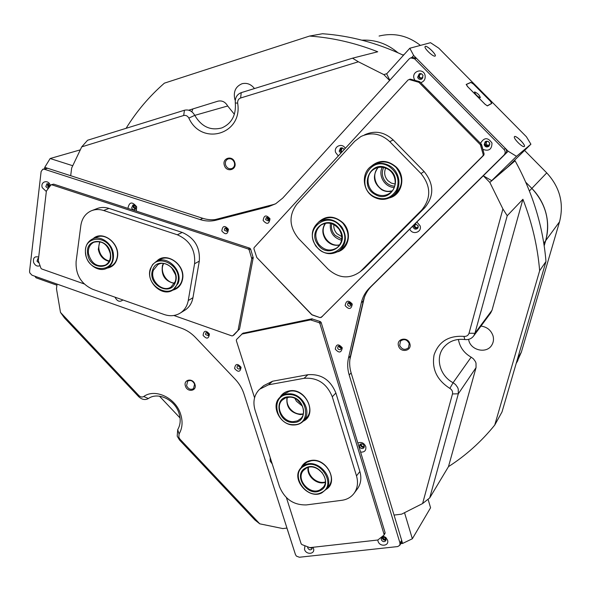 <?xml version="1.0" encoding="UTF-8"?>
<svg xmlns="http://www.w3.org/2000/svg" width="591" height="591" viewBox="0 0 591 591"><rect width="100%" height="100%" fill="white"/><g stroke="black" fill="none" stroke-linecap="round" stroke-linejoin="round"><path stroke-width="0.89" d="M296.771 399.39L301.543 404.325M383.581 167.504C381.291 172.853 382.118 177.795 386.071 182.316C388.516 184.747 391.397 186.032 394.722 186.158M385.642 168.103C383.818 172.69 384.586 176.901 387.94 180.72L391.279 183.084L395.165 184.052M331.691 223.679C330.879 228.052 332.024 231.953 335.134 235.373L341.761 239.008M333.856 224.595C333.538 228.06 334.595 231.103 337.025 233.74L341.783 236.651M185.448 386.108C187.413 392.823 197.328 390.983 194.912 384.32C192.932 377.568 183.011 379.474 185.448 386.108M186.579 385.672C188.33 389.114 190.649 390.097 193.545 388.612L194.579 384.157C192.843 380.73 190.531 379.732 187.643 381.18L186.579 385.672M398.519 345.861C400.38 353.255 412.237 351.061 409.836 343.726C407.945 336.286 396.081 338.569 398.519 345.861M399.664 345.403C401.954 349.628 404.879 350.441 408.44 347.826L409.223 343.593C406.963 339.389 404.059 338.562 400.499 341.096L399.664 345.403M224.373 165.369C226.442 172.897 237.323 169.89 234.76 162.459C232.669 154.879 221.78 157.982 224.373 165.369M225.577 164.985C226.959 168.184 229.131 169.344 232.078 168.465C234.235 167.231 234.996 165.258 234.354 162.525C232.987 159.356 230.845 158.189 227.912 159.016C225.703 160.227 224.927 162.222 225.577 164.985M133.839 204.966L133.374 207.301L135.583 209.066M134.393 205.158L133.95 207.116L135.834 208.549M414.239 224.698L414.188 226.257C415.03 228.074 416.315 228.584 418.036 227.786M415.746 223.738L414.756 226.05C415.532 227.624 416.633 227.993 418.073 227.158L418.295 226.922M341.568 147.824L340.542 150.675L341.724 152.227M342.403 147.972L341.125 150.483L342.137 151.776M360.724 443.952L360.702 445.296C361.515 446.973 362.711 447.49 364.278 446.862M361.315 443.834L361.241 445.06C361.965 446.493 362.977 446.892 364.27 446.257M545.936 213.019C548.337 222.386 548.249 231.606 545.67 240.677L544.185 245.79L545.67 240.677C550.553 221.233 545.951 203.814 531.856 188.411C538.726 195.466 543.425 203.666 545.936 213.019M259.767 523.833L254.928 520.014L179.524 440.007L177.204 436.165L177.714 429.642C180.491 424.863 180.92 419.396 178.999 413.227C174.929 399.679 157.886 391.597 148.378 398.541C145.12 400.314 141.847 399.656 138.582 396.568L64.493 317.965L60.496 312.425L138.826 395.527C140.473 397.078 142.106 397.403 143.746 396.509C155.16 388.132 175.726 397.861 180.639 414.21C182.951 421.649 182.427 428.239 179.08 433.986L178.822 437.259L179.982 439.187L259.767 523.833L282.853 528.576L286.953 528.073M449.854 388.39L453.083 382.717L471.153 357.171L473.443 358.855L475.423 361.589L476.014 363.133L476.043 367.624L458.306 393.805L429.716 497.918L448.473 466.646C465.871 455.513 481.296 441.654 494.741 425.062L539.649 270.737C537.625 246.536 532.048 222.711 522.917 199.263L507.218 215.73L474.935 333.28L473.753 335.836C471.596 338.717 468.619 339.951 464.822 339.537C455.713 338.532 448.539 341.332 443.302 347.929C435.109 358.449 440.11 376.002 453.083 382.717L455.521 384.527L457.619 387.423L458.247 389.063L458.306 393.805L452.477 393.946C452.92 391.634 452.041 389.779 449.854 388.39C436.875 380.065 431.615 368.91 434.075 354.918C438.751 341.561 448.717 335.385 463.957 336.39C466.513 336.582 468.205 335.533 469.025 333.25L502.911 208.941L489.828 182.42L483.298 175.786L508.164 151.23L516.497 156.334L530.91 144.219L526.418 136.78L438.744 48.137L430.514 42.7L409.814 48.24L413.663 55.458L508.164 151.23M349.141 302.378L349.237 303.065L351.224 304.808M350.197 302.681L351.091 303.715M339.271 345.971L341.273 348.106M239.052 365.63L240.301 367.203M207.655 332.556L208.756 334.144M226.405 227.919L227.675 230.342M267.605 217.34L267.671 218.478L269.068 220.044M268.624 217.99L269.082 218.833M235.262 100.536L234.826 99.318C233.201 91.671 235.602 86.478 242.037 83.737C246.905 82.592 251.049 84.195 254.47 88.554M480.978 326.077C487.058 326.934 491.084 330.229 493.057 335.947C493.906 339.249 493.5 342.292 491.815 345.078C486.844 353.891 471.175 350.67 468.803 340.453L468.552 339.374M361.877 40.166C375.204 39.508 387.216 43.697 397.913 52.739C387.216 43.697 375.204 39.508 361.877 40.166M525.761 182.227L531.856 188.411L525.761 182.227M352.509 58.184L358.382 61.782L240.633 97.995C238.476 98.852 237.486 100.573 237.663 103.159C242.916 134.512 201.494 146.346 188.854 118.074C187.569 115.888 185.847 115.031 183.683 115.504L81.728 146.864L87.586 140.244L184.444 110.244C188.758 109.291 192.193 110.997 194.764 115.363C201.538 126.769 210.61 130.943 221.98 127.87C231.738 123.438 236.186 115.134 235.314 102.952C234.959 97.833 236.917 94.405 241.18 92.669L352.509 58.184L377.738 51.772C355.221 42.914 332.497 37.684 309.566 36.058L322.457 33.739C349.99 35.667 376.984 42.848 403.454 55.288M489.828 182.42L515.116 160.811L514.547 160.242M515.116 160.811C532.764 192.902 543.055 226.456 545.981 261.473L539.649 270.737M494.741 425.062L502.003 411.964L545.981 261.473M159.481 396.177L180.056 417.963M386.832 73.676L383.855 74.629L358.382 61.782M389.595 80.465L383.855 74.629M81.728 146.864L71.651 168.043L70.691 175.712L44.753 167.342L50.154 158.521L80.103 149.915M57.054 284.094L56.47 288.74L60.496 312.425M428.061 499.247L430.573 507.765L412.348 538.77L402.604 543.439L394.049 515.079L401.644 514.155L422.602 503.554L452.477 393.946M502.911 208.941L507.218 215.73M309.566 36.058L164.379 83.161C149.264 96.37 136.506 111.418 126.097 128.313M429.716 497.918L422.602 503.554M234.383 114.277L227.683 105.988C225.274 101.881 222.009 100.278 217.894 101.187L188.743 110.199M469.025 333.25L474.935 333.28L492.015 310.253L522.917 199.263M492.015 310.253L490.53 313.164M471.153 357.171C464.024 353.063 459.768 347.153 458.402 339.426M448.473 466.646L476.043 367.624M349.842 359.742L364.388 297.266M274.549 204.242L215.227 219.571M48.115 183.742L47.605 184.88L48.942 187.51M48.617 183.993L48.203 184.917L49.289 187.059M56.913 285.209L36.044 277.8L34.906 276.233M44.591 168.701L44.753 167.342M50.154 158.521L72.634 165.702M309.839 547.635L312.203 548.071M310.814 547.525L312.129 547.517M382.311 537.219C382.377 538.962 383.323 539.886 385.155 540.011L385.997 539.709M382.865 537.079L383.869 539.103L385.901 539.132M404.576 512.855L412.348 538.77M402.604 543.439L400.779 543.639M294.591 551.898L286.916 528.081M486.371 141.227C484.871 142.438 484.701 143.827 485.868 145.401L489.422 145.608M487.708 141.293L486.489 141.751L486.319 144.98L489.208 145.157L489.821 144.322M488.469 141.633L489.762 143.487M420.526 73.565C418.576 74.658 418.243 76.158 419.514 78.078L422.247 78.662M421.656 73.919L420.615 74.067C419.189 75.02 418.975 76.224 419.979 77.672L422.27 78.123L422.92 77.665M524.306 146.516C526.212 145.356 515.995 135.021 514.48 136.565L514.296 137.075C514.155 139.203 521.498 146.598 523.781 146.62L524.306 146.516M523.87 146.627L524.269 146.509C526.13 145.327 515.987 135.073 514.48 136.61L514.296 137.068M434.991 56.13C437.525 55.635 427.441 45.433 425.291 46.32L424.951 46.94C424.944 49.105 432.501 56.271 434.688 56.16L434.991 56.13M434.747 56.167L435.139 56.019C436.779 54.83 427.271 45.507 425.291 46.364L424.951 46.911M389.816 80.221L386.677 73.853L409.814 48.24M413.663 55.458L411.735 57.578M516.497 156.334L491.697 180.654L507.396 167.246L530.91 144.219M466.24 84.395L467.407 86.426L485.152 104.385L487.457 105.855L491.801 103.425L490.596 101.386L473.199 83.796L470.916 82.312L466.159 84.476M491.697 180.654L483.298 175.786M422.801 75.131L423.09 75.98M29.572 271.21L29.764 272.85L31.988 275.199L181.518 328.241C186.704 330.11 191.336 333.169 195.414 337.409L235.211 379.267C239.266 383.581 242.192 388.479 243.98 393.961L295.441 554.55L296.401 556.109L299.356 557.247L397.736 546.564L399.797 545.279L399.989 543.063L349.178 374.938C347.471 369.19 347.242 363.539 348.491 357.998L361.337 302.681C362.704 296.933 365.437 292.006 369.538 287.898L504.012 155.064C505.541 153.217 505.541 151.34 504.012 149.442L414.601 58.804L410.656 57.896L409.186 58.901L282.72 198.096L275.687 203.762L268.639 206.636L216.136 220.177C210.891 221.492 205.557 221.293 200.142 219.571L44.362 169.24L42.811 169.233L41.119 171.538L29.572 271.21M38.57 257.063C34.581 256.095 32.919 257.875 33.584 262.397C35.172 265.691 37.322 266.777 40.025 265.655M38.408 258.43L37.883 258.57L37.034 261.259L39.139 263.091M50.39 185.618L50.316 185.375C48.373 179.066 39.974 181.563 42.308 187.731L46.327 191.499M49.903 186.261L49.747 185.5L46.896 183.735L45.839 186.645L48.174 188.507M47.908 183.683L47.583 186.084L48.831 187.65M115.082 297.199L115.164 297.472C117.35 301.484 119.921 302.311 122.884 299.955M136.322 211.127L136.669 206.791C132.17 201.295 129.259 201.827 127.915 208.379M135.812 206.843L134.755 205.373L132.916 204.996L131.638 207.988L132.702 209.458L134.549 209.835L135.812 206.843M133.596 204.929L133.211 207.352L135.435 209.258M420.748 82.688C424.235 81.492 425.668 78.987 425.032 75.168C423.222 67.61 411.646 71.06 413.995 78.418L414.926 80.369M423.023 75.707C422.299 73.897 421.036 73.254 419.248 73.772L417.638 77.288C418.384 79.113 419.654 79.748 421.457 79.201L423.023 75.707M419.92 73.587L418.613 76.941L421.76 79.046M482.854 149.331C488.809 151.532 491.852 149.442 491.993 143.066C487.922 137.178 484.095 137.267 480.498 143.332M489.732 143.362C488.727 141.212 487.206 140.688 485.152 141.788L484.177 144.81C485.189 146.974 486.733 147.491 488.787 146.346L489.732 143.362M485.721 141.441L484.96 144.263C485.743 146.147 487.087 146.782 489.001 146.154M345.292 148.348C342.322 142.542 333.509 146.309 335.614 152.441L338.311 155.943M344.095 149.641C343.238 148.016 342.019 147.499 340.423 148.105L339.197 151.266L340.874 153.158M341.14 147.861L340.342 150.727L341.576 152.382M409.814 229.123C412.296 235.417 422.233 232.3 420.12 225.843L416.899 222.039M412.939 225.991L413.035 227.055C414.069 229.168 415.547 229.663 417.468 228.54L418.206 225.836L415.207 223.73M413.929 225.008L413.981 226.301C414.749 228.089 416.02 228.717 417.793 228.178M342.27 347.789C338.517 343.556 336.183 344.006 335.274 349.133C339.012 353.359 341.347 352.908 342.27 347.789M341.192 347.508C340.394 345.971 339.337 345.617 338.022 346.444L337.638 348.188C338.444 349.724 339.5 350.079 340.815 349.244L341.192 347.508M338.961 345.986L339.02 346.895L341.243 348.409M352.288 304.106C348.468 299.822 346.09 300.324 345.151 305.606C348.949 309.883 351.327 309.389 352.288 304.106M351.165 303.929C350.397 302.4 349.34 302.031 348.003 302.821L347.545 304.683C348.321 306.212 349.377 306.581 350.714 305.783L351.165 303.929M348.904 302.4L348.912 303.515L351.172 305.037M209.421 334.033C205.86 329.992 203.747 330.435 203.09 335.363C206.651 339.397 208.756 338.953 209.421 334.033M208.675 333.797L205.956 332.607L205.469 334.469L208.187 335.658L208.675 333.797M207.123 332.364L207.197 333.28L208.749 334.705M241.054 367.262C237.479 363.206 235.329 363.62 234.62 368.503C238.195 372.559 240.338 372.145 241.054 367.262M240.242 366.952L239.458 365.866L238.025 365.511L237.397 365.814L236.976 367.58L237.981 368.814L239.2 369.028L239.82 368.718L240.242 366.952M238.528 365.489L238.616 366.28L240.323 367.742M286.406 497.629L301.122 543.757L301.898 544.577L309.854 547.635L377.834 540.011L378.026 541.164C379.629 547.214 389.595 546.136 387.533 540.108L385.797 537.448L382.916 536M385.893 539.118C384.586 536.916 383.094 536.532 381.424 537.965L381.254 539.635C382.576 541.836 384.069 542.213 385.738 540.772L385.893 539.118M382.104 537.315L382.2 538.165C383.042 539.915 384.313 540.506 385.997 539.945M304.926 545.796L304.505 549.371C306.145 555.237 315.528 554.218 313.459 548.374L312.971 547.281M312.092 547.384L311.885 549.142C310.297 550.354 308.916 549.933 307.726 547.879L307.638 546.882M360.599 452.093C364.573 452.337 366.302 450.505 365.785 446.582C363.982 442.858 361.337 441.676 357.843 443.043M364.189 445.873C362.985 443.738 361.522 443.316 359.801 444.617L359.505 446.582C360.709 448.724 362.172 449.138 363.893 447.823L364.189 445.873M360.48 444.055L360.517 445.318C361.323 447.047 362.564 447.653 364.226 447.128M270.242 457.7L270.109 460.987L272.229 463.928M269.991 218.781C266.223 214.54 263.933 215.117 263.143 220.517C266.903 224.75 269.186 224.174 269.991 218.781M269.068 218.796L266.327 217.503L265.595 219.675L268.344 220.953L269.068 218.796M267.331 217.289L267.221 218.796L268.964 220.295M228.436 229.286C224.735 225.119 222.534 225.673 221.824 230.955C225.511 235.122 227.712 234.568 228.436 229.286M227.624 229.271L224.986 227.978L224.27 230.121L226.914 231.406L227.624 229.271M226.065 227.816L225.998 229.227L227.565 230.682M309.588 547.628L312.196 548.285M42.951 169.189L47.612 168.265L202.794 218.315C208.187 220.022 213.499 220.221 218.729 218.906L216.136 220.177M268.639 206.636L271.025 205.402L218.729 218.906M271.025 205.402L275.775 203.718M411.137 57.755L412.503 57.349L416.426 58.258L505.364 148.393C506.893 150.284 506.893 152.146 505.364 153.992L371.458 286.243C367.373 290.336 364.647 295.241 363.288 300.967L361.337 302.681M348.491 357.998L350.463 356.041L363.288 300.967M350.463 356.041C349.215 361.566 349.436 367.188 351.135 372.914L401.658 540.3L401.4 542.612M409.659 79.224L419.987 81.913L481.266 144.108L484.11 153.956L483.778 155.226L321.179 317.463L482.899 155.869L483.231 154.598L480.372 144.721L481.266 144.108L481.606 144.706L484.11 153.956L483.778 155.226L482.899 155.869L483.231 154.598L480.372 144.721L481.266 144.108L419.987 81.913L418.901 82.319L480.372 144.721L418.901 82.319L409.349 79.563L408.13 79.925L254.115 247.622L253.901 248.737L256.782 257.499L312.174 314.951L320.137 317.648L322.45 316.399L320.137 317.648L311.656 314.619L256.782 257.499L253.901 248.737L254.115 247.622L408.13 79.925L409.349 79.563L418.325 81.979L419.987 81.913L418.901 82.319L418.325 81.979L419.411 81.573L410.457 79.164L409.349 79.563L410.457 79.164L409.659 79.224M243.012 333.221L311.819 318.83L320.322 321.57L321.149 322.435L385.103 532.654L384.852 533.629M321.149 322.435L319.879 323.506L319.044 322.642L310.519 319.894L311.819 318.83M243.462 332.977L242.007 334.048L310.519 319.894M242.007 334.048L236.518 339.53L236.319 340.579L254.566 397.773M377.834 540.011L383.803 535.261L385.103 532.654M319.879 323.506L384.054 534.294M51.24 184.761L53.678 184.141L249.794 248.168L250.621 249.025L253.214 257.816L239.577 328.906L234.088 334.794M173.872 315.483L231.857 335.895L232.765 335.769L239.577 328.906M253.214 257.816L251.751 258.695L238.114 329.963M251.751 258.695L249.143 249.882L248.323 249.025L249.794 248.168M53.678 184.141L51.735 184.776L248.323 249.025M51.735 184.776L50.841 185.035L46.379 191.092L38.282 260.609L40.897 268.159L41.643 268.949L84.173 283.916M93.038 238.779C102.162 229.677 120.18 243.071 117.469 257.048C116.264 263.387 112.785 267.088 107.045 268.151M107.008 268.166C98.919 272.843 86.678 264.532 85.51 253.657C84.853 246.779 87.121 241.926 92.307 239.089C100.389 234.863 112.297 243.219 113.376 253.945C113.967 260.557 111.847 265.293 107.008 268.166L110.938 266.275C114.425 264.34 116.538 261.163 117.269 256.738C119.515 244.873 105.841 232.263 96.34 237.368L93.001 238.794M156.637 261.274C165.916 250.88 185.788 264.569 182.567 279.248C181.341 285.158 178.039 288.8 172.646 290.196M172.927 290.026C162.156 297.569 145.401 281.589 150.432 268.639L152.685 264.473L156.179 261.517C167.031 254.595 183.262 270.7 178.127 283.362L172.927 290.026L176.524 287.965C179.649 285.941 181.577 282.926 182.324 278.922C185.02 266.415 169.787 253.362 159.888 259.626L156.933 261.133M92.277 210.426L96.702 208.726C100.566 207.131 104.666 207.027 109.003 208.401L103.624 210.499C99.258 209.111 95.129 209.221 91.243 210.824C85.407 213.528 81.942 218.441 80.834 225.555L76.091 261.695C75.582 274.741 81.13 283.946 92.721 289.317L164.224 314.53C170.238 316.532 175.69 315.971 180.595 312.853C184.688 310.024 187.236 305.916 188.241 300.553L194.579 263.734C195.584 249.986 189.837 240.338 177.344 234.782L103.624 210.499M177.344 234.782L182.213 232.426L109.003 208.401M182.213 232.426C194.616 237.929 200.305 247.503 199.293 261.148L194.579 263.734M188.241 300.553L192.954 297.687L199.293 261.148M192.954 297.687C191.949 303.02 189.408 307.091 185.338 309.906L184.37 310.511M301.092 467.74C302.984 463.699 306.241 461.283 310.851 460.485C326.491 457.316 339.308 481.864 326.047 489.466M328.382 486.556L328.788 486.046C336.944 476.523 324.193 458.165 311.235 460.781L306.936 462.199L303.545 464.969M280.045 397.241C282.062 393.835 285.076 391.73 289.095 390.939C305.628 387.09 318.224 414.239 303.227 421.228M305.835 418.531L306.374 417.977C316.089 408.507 303.183 388.058 289.487 391.279L282.779 394.707M356.506 475.91L359.86 471.537L335.88 393L332.282 396.76C326.793 383.456 317.397 377.302 304.077 378.306L268.513 384.807L259.582 389.24C254.167 394.773 252.653 401.74 255.046 410.132L279.484 486.629C284.722 499.159 293.712 505.246 306.463 504.906L341.871 500.304C347.168 499.543 351.305 497.127 354.282 493.042C357.607 488.085 358.345 482.374 356.506 475.91L332.282 396.76M359.86 471.537C361.685 477.949 360.938 483.615 357.636 488.543L357.082 489.289M260.424 388.509L263.704 385.635L272.584 381.225L268.513 384.807M304.077 378.306L307.904 374.724L272.584 381.225M307.904 374.724C321.127 373.711 330.45 379.806 335.88 393M370.771 166.662C378.971 159.548 387.474 159.688 396.28 167.076C406.276 176.606 402.057 195.03 389.439 197.904M393.347 195.51L394.766 194.572C403.195 186.394 403.623 177.337 396.036 167.416C389.321 161.365 382.207 160.338 374.694 164.328M318.357 222.282C326.062 215.264 334.255 215.427 342.95 222.77C352.258 231.753 349.126 248.648 337.764 251.803M341.177 249.454L342.241 248.7C349.828 240.995 349.998 232.448 342.758 223.051C336.02 216.971 329.054 215.988 321.851 220.088M364.551 134.844C374.805 130.175 384.342 131.867 393.17 139.927L389.772 141.655C380.863 133.514 371.251 131.8 360.916 136.506L354.696 141.308L296.845 204.183C288.548 215.427 289.139 226.9 298.625 238.609L327.931 268.979C338.658 278.472 349.407 279.388 360.178 271.727L421.752 210.012C431.29 198.221 431.031 186.069 420.991 173.555L389.772 141.655M420.991 173.555L424.102 171.53L393.17 139.927M424.102 171.53C434.053 183.927 434.296 195.968 424.833 207.663L421.752 210.012M361.227 270.737L364.736 267.937L424.833 207.663M364.736 267.937L362.283 270.043M480.335 97.67C479.611 95.166 477.713 93.245 474.647 91.915L474.499 92.24C475.696 94.693 477.558 96.518 480.091 97.7L480.335 97.67M487.449 105.723L491.66 103.359L490.316 101.142L473.428 84.07L470.916 82.437L466.365 84.476L467.703 86.678L484.916 104.105L487.294 105.878M192.873 108.921L191.824 111.765M379.075 36.044C394.012 32.453 407.79 35.578 420.423 45.404M529.41 190.959L546.749 172.882L524.564 150.432M546.749 172.882C559.913 187.244 564.176 203.548 559.529 221.81L543.794 243.226M517.635 358.478L521.343 352.192L559.529 221.81M521.343 352.192L516.807 362.342M110.554 254.056C113.236 270.7 89.33 270.264 87.667 253.82C84.772 237.272 108.862 237.338 110.554 254.056M88.473 253.687C91.361 263.579 96.983 267.391 105.324 265.115C109.158 262.862 110.835 259.131 110.362 253.908C107.577 244.135 102.051 240.256 93.77 242.273C89.729 244.497 87.956 248.301 88.473 253.687M112.563 254.078C110.576 234.428 82.275 234.383 85.695 253.798C87.645 273.079 115.688 273.626 112.563 254.078M109.099 261.377C103.226 259.855 99.628 255.822 98.305 249.291L99.694 241.623M175.416 274.556L171.464 267.413M163.729 263.49C159.341 270.804 166.012 282.845 174.581 283.111M100.101 241.719C98.128 245.849 98.409 250.185 100.928 254.721C103.048 258.082 105.833 260.18 109.291 261.015M174.411 283.436C165.007 281.25 161.018 275.266 162.436 265.477L163.352 263.46M177.352 283.252C184.074 265.994 155.765 251.109 150.631 269.053C144.174 286.096 171.892 300.982 177.352 283.252M175.364 282.195C170.733 297.31 147.085 284.626 152.604 270.094C156.999 254.824 181.075 267.509 175.364 282.195M153.379 270.205C149.42 280.356 162.54 292.922 171.013 287.049L175.143 281.774C179.169 271.801 166.374 259.161 157.849 264.65L153.379 270.205M302.518 406.239L296.446 401.237L294.894 398.364M287.344 397.381C286.487 401.008 287.211 404.54 289.501 407.982C293.262 412.828 297.857 414.786 303.286 413.87M325.597 223.206L324.223 225.681C319.857 235.07 329.963 247.474 339.788 244.792M341.576 240.308C333.198 237.722 329.483 232.064 330.428 223.332M303.198 414.217L300.25 414.594C290.425 412.784 286.007 407.066 286.997 397.455M288.896 394.581C269.924 393.968 274.8 425.232 293.431 424.663C312.469 425.653 307.837 393.842 288.896 394.581M293.734 424.988C280.23 425.498 270.316 405.965 279.816 397.462C282.284 395.076 285.357 393.857 289.036 393.805C302.289 393.126 312.462 412.163 303.552 420.888C300.982 423.607 297.716 424.973 293.734 424.988M289.228 396.82C305.348 396.206 309.307 423.267 293.099 422.447C277.209 422.942 273.064 396.273 289.228 396.82M293.239 421.671L297.48 420.866L300.9 418.487C307.948 411.646 299.977 396.65 289.538 397.167L285.527 397.92L282.247 400.077C274.83 406.778 282.646 422.085 293.239 421.671M339.64 245.021C334.041 246.085 329.342 244.194 325.552 239.362C322.014 233.755 321.94 228.392 325.331 223.25M316.015 245.804C327.916 264.014 354.504 245.235 341.177 227.587C328.877 209.184 302.71 228.606 316.015 245.804M341.864 227.107C347.19 236.186 346.4 244.039 339.485 250.65C330.871 255.873 322.967 254.322 315.779 245.989C310.26 236.474 311.317 228.422 318.963 221.854C327.392 217.333 335.031 219.084 341.864 227.107M317.855 244.475C306.522 229.796 328.84 213.285 339.293 228.953C350.64 243.957 328.02 259.996 317.855 244.475M339.035 229.153C333.634 222.829 327.613 221.47 320.972 225.075C315.025 230.246 314.22 236.548 318.542 243.994C324.156 250.51 330.347 251.751 337.099 247.71C342.595 242.509 343.238 236.326 339.035 229.153M322.39 472.896L317.729 468.848M308.472 467.355C307.165 475.689 317.33 484.554 325.279 481.975M378.255 167.482C370.151 175.438 377.176 191.587 388.575 191.329L392.239 190.893M394.263 187.473C384.859 187.384 377.871 175.697 382.207 167.29M305.739 467.932C318.682 460.507 333.974 484.45 320.219 490.56C307.298 497.725 292.227 474.204 305.739 467.932M320.115 489.813L323.321 487.176C330.916 478.4 316.362 462.214 306.271 468.175L303.375 470.502C295.404 479.109 309.773 495.694 320.115 489.813M304.483 465.959C288.644 473.347 306.308 500.909 321.482 492.525C337.646 485.366 319.672 457.22 304.483 465.959M321.999 492.761C308.79 500.237 290.543 479.057 300.745 468.124L304.38 465.22C317.182 457.611 335.732 478.141 326.136 489.348L321.999 492.761M325.235 482.359C317.123 485.351 306.411 476.014 308.103 467.459M375.071 194.439C358.375 185.892 371.288 158.728 387.659 168.546C404.636 177.3 391.153 204.42 375.071 194.439M387.578 168.996C382.872 166.581 378.343 166.647 373.985 169.196C365.304 174.234 366.302 188.994 375.544 193.752C380.567 196.338 385.339 196.131 389.868 193.131C397.883 187.783 396.591 173.606 387.578 168.996M373.992 196.663C383.493 200.837 390.991 198.635 396.487 190.066C400.048 180.329 397.477 172.395 388.767 166.263C369.515 154.761 354.415 186.653 373.992 196.663M389.24 165.583C400.668 171.42 402.368 189.364 392.284 196.212C386.484 200.12 380.368 200.408 373.918 197.091C362.12 191.011 360.909 172.114 372.071 165.768C377.583 162.599 383.308 162.54 389.24 165.583M392.084 191.07C388.575 192.031 385.155 191.602 381.838 189.807C373.475 183.328 372.204 175.904 378.026 167.534M148.378 398.541L143.746 396.509M179.524 440.007L179.982 439.187M227.683 105.988L194.764 115.363L188.854 118.074M240.633 97.995L241.224 92.654M237.663 103.159L235.314 102.952M183.683 115.504L184.444 110.244M177.714 429.642L179.08 433.986M138.582 396.568L138.826 395.527M463.957 336.39L464.822 339.537M399.989 543.063L401.658 540.3M351.135 372.914L349.178 374.938M505.364 153.992L504.012 155.064M369.538 287.898L371.458 286.243M416.426 58.258L414.601 58.804M504.012 149.442L505.364 148.393M47.612 168.265L44.362 169.24M200.142 219.571L202.794 218.315M483.231 154.598L484.11 153.956L483.231 154.598M481.606 144.706L480.719 145.32L481.606 144.706M312.395 318.874L311.095 319.938M319.044 322.642L320.322 321.57M250.621 249.025L249.143 249.882M251.714 258.097L253.177 257.218M239.34 329.379L237.87 330.443M232.854 335.688L234.332 334.617M404.074 54.594L402.767 54.963M242.871 83.53L242.037 83.737M444.233 346.762L443.302 347.929M490.892 312.676L473.753 335.836M401.459 542.508L399.797 545.279M243.093 333.147L241.689 334.181M383.98 535.054L385.029 533.422M234.243 334.698L232.765 335.769M180.595 312.853L185.338 309.906M354.282 493.042L357.636 488.543M360.178 271.727L363.694 268.912M516.209 363.369L517.893 360.48M93.77 242.273L94.316 242.037M158.447 264.347L157.849 264.65M283.362 394.167L280.4 396.923M306.374 417.977L303.552 420.888M282.705 399.649L282.247 400.077M321.866 224.521L320.972 225.075M342.241 248.7L339.485 250.65M322.996 219.387L320.108 221.152M301.196 467.621L303.996 464.467M326.136 489.348L328.788 486.046M303.375 470.502L303.722 470.104M373.985 169.196L375.182 168.524M392.284 196.212L394.766 194.572M373.608 164.926L376.223 163.485"/></g></svg>
